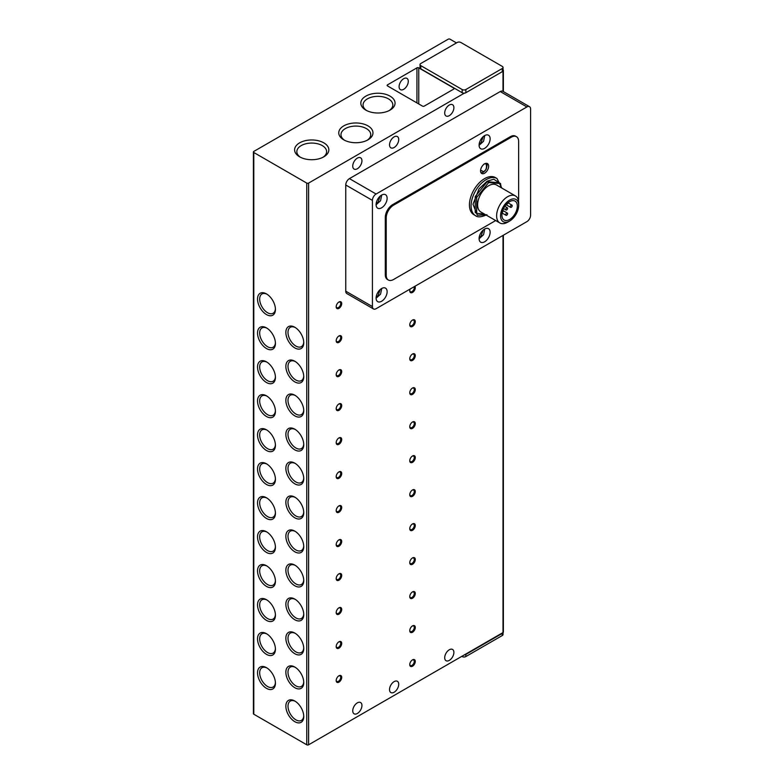 <?xml version="1.0" encoding="UTF-8"?>
<svg xmlns="http://www.w3.org/2000/svg" width="784" height="784" viewBox="0 0 784 784"><rect width="100%" height="100%" fill="white"/><g stroke="black" fill="none" stroke-linecap="round" stroke-linejoin="round"><path stroke-width="1.18" d="M403.682 78.704A6.507 3.753 -60 0 1 406.935 78.38A6.507 3.753 -60 0 1 407.935 83.584A6.507 3.753 -60 0 1 403.682 89.317A6.507 3.753 -60 0 1 400.438 89.641A6.507 3.753 -60 0 1 399.438 84.427A6.507 3.753 -60 0 1 403.682 78.704M394.117 136.886A6.507 3.753 -60 0 1 397.37 136.563A6.507 3.753 -60 0 1 398.37 141.777A6.507 3.753 -60 0 1 394.117 147.51A6.507 3.753 -60 0 1 390.873 147.833A6.507 3.753 -60 0 1 389.873 142.619A6.507 3.753 -60 0 1 394.117 136.886M357.337 158.123A6.507 3.753 -60 0 1 360.591 157.8A6.507 3.753 -60 0 1 361.591 163.013A6.507 3.753 -60 0 1 357.337 168.746A6.507 3.753 -60 0 1 354.084 169.07A6.507 3.753 -60 0 1 353.094 163.856A6.507 3.753 -60 0 1 357.337 158.123M394.117 681.619A6.507 3.753 -60 0 1 397.37 681.296A6.507 3.753 -60 0 1 398.37 686.51A6.507 3.753 -60 0 1 394.117 692.243A6.507 3.753 -60 0 1 390.873 692.556A6.507 3.753 -60 0 1 389.873 687.352A6.507 3.753 -60 0 1 394.117 681.619M357.337 702.856A6.507 3.753 -60 0 1 360.591 702.533A6.507 3.753 -60 0 1 361.591 707.746A6.507 3.753 -60 0 1 357.337 713.479A6.507 3.753 -60 0 1 354.084 713.803A6.507 3.753 -60 0 1 353.094 708.589A6.507 3.753 -60 0 1 357.337 702.856M365.834 96.138A17.111 9.878 180 0 1 390.04 96.138A17.111 9.878 180 0 1 390.04 110.113L390.04 110.113A17.111 9.878 180 0 1 365.834 110.113A17.111 9.878 180 0 1 365.834 96.138M389.197 110.564A14.886 8.595 0 0 0 392.823 104.938A14.886 8.595 0 0 0 383.631 97A14.886 8.595 0 0 0 367.412 98.862A14.886 8.595 0 0 0 363.051 104.938A14.886 8.595 0 0 0 366.677 110.564M299.625 142.855A17.111 9.878 180 0 1 323.821 142.855A17.111 9.878 180 0 1 323.821 156.829L323.821 156.829A17.111 9.878 180 0 1 299.625 156.829A17.111 9.878 180 0 1 299.625 142.855M322.988 157.28A14.886 8.595 0 0 0 326.614 151.665A14.886 8.595 0 0 0 317.422 143.727A14.886 8.595 0 0 0 301.203 145.589A14.886 8.595 0 0 0 296.842 151.665A14.886 8.595 0 0 0 300.468 157.28M343.764 125.871A17.111 9.878 180 0 1 367.97 125.871A17.111 9.878 180 0 1 367.97 139.836L367.97 139.836A17.111 9.878 180 0 1 343.764 139.836A17.111 9.878 180 0 1 343.764 125.871M367.128 140.297A14.886 8.595 0 0 0 370.754 134.672A14.886 8.595 0 0 0 361.561 126.734A14.886 8.595 0 0 0 345.342 128.596A14.886 8.595 0 0 0 340.981 134.672A14.886 8.595 0 0 0 344.607 140.297M294.804 347.91A12.652 7.301 60 0 1 285.856 332.416A12.652 7.301 60 0 1 294.804 327.251L294.804 327.251A12.652 7.301 60 0 1 303.751 342.745A12.652 7.301 60 0 1 294.804 347.91M295.362 327.585A11.143 6.429 -120 0 0 290.305 327.31A11.143 6.429 -120 0 0 288.6 336.238A11.143 6.429 -120 0 0 295.872 346.058A11.143 6.429 -120 0 0 301.448 346.606A11.143 6.429 -120 0 0 303.731 342.098M294.804 381.886A12.652 7.301 60 0 1 285.856 366.393A12.652 7.301 60 0 1 294.804 361.228L294.804 361.228A12.652 7.301 60 0 1 303.751 376.722A12.652 7.301 60 0 1 294.804 381.886M295.362 361.571A11.143 6.429 -120 0 0 290.305 361.297A11.143 6.429 -120 0 0 288.6 370.224A11.143 6.429 -120 0 0 295.872 380.034A11.143 6.429 -120 0 0 301.448 380.593A11.143 6.429 -120 0 0 303.731 376.075M295.362 395.548A11.143 6.429 -120 0 0 290.305 395.273A11.143 6.429 -120 0 0 287.993 400.369A11.143 6.429 -120 0 0 295.872 414.021A11.143 6.429 -120 0 0 301.448 414.569A11.143 6.429 -120 0 0 303.731 410.052M303.751 410.698A12.652 7.301 60 0 1 294.804 415.863A12.652 7.301 60 0 1 285.856 400.369A12.652 7.301 60 0 1 294.804 395.205A12.652 7.301 60 0 1 303.751 410.698M294.804 449.849A12.652 7.301 60 0 1 285.856 434.356A12.652 7.301 60 0 1 294.804 429.191L294.804 429.191A12.652 7.301 60 0 1 303.751 444.685A12.652 7.301 60 0 1 294.804 449.849M295.362 429.524A11.143 6.429 -120 0 0 290.305 429.25A11.143 6.429 -120 0 0 288.6 438.178A11.143 6.429 -120 0 0 295.872 447.997A11.143 6.429 -120 0 0 301.448 448.546A11.143 6.429 -120 0 0 303.731 444.038M295.362 463.501A11.143 6.429 -120 0 0 290.305 463.236A11.143 6.429 -120 0 0 287.993 468.332A11.143 6.429 -120 0 0 295.872 481.974A11.143 6.429 -120 0 0 301.448 482.523A11.143 6.429 -120 0 0 303.731 478.015M303.751 478.661A12.652 7.301 60 0 1 294.804 483.826A12.652 7.301 60 0 1 285.856 468.332A12.652 7.301 60 0 1 294.804 463.168A12.652 7.301 60 0 1 303.751 478.661M294.804 517.803A12.652 7.301 60 0 1 285.856 502.309A12.652 7.301 60 0 1 294.804 497.144L294.804 497.144A12.652 7.301 60 0 1 303.751 512.638A12.652 7.301 60 0 1 294.804 517.803M295.362 497.487A11.143 6.429 -120 0 0 290.305 497.213A11.143 6.429 -120 0 0 288.6 506.141A11.143 6.429 -120 0 0 295.872 515.95A11.143 6.429 -120 0 0 301.448 516.509A11.143 6.429 -120 0 0 303.731 511.991M294.804 551.789A12.652 7.301 60 0 1 285.856 536.285A12.652 7.301 60 0 1 294.804 531.121L294.804 531.121A12.652 7.301 60 0 1 303.751 546.624A12.652 7.301 60 0 1 294.804 551.789M295.362 531.464A11.143 6.429 -120 0 0 290.305 531.189A11.143 6.429 -120 0 0 288.6 540.117A11.143 6.429 -120 0 0 295.872 549.937A11.143 6.429 -120 0 0 301.448 550.486A11.143 6.429 -120 0 0 303.731 545.978M294.804 585.766A12.652 7.301 60 0 1 285.856 570.272A12.652 7.301 60 0 1 294.804 565.107L294.804 565.107A12.652 7.301 60 0 1 303.751 580.601A12.652 7.301 60 0 1 294.804 585.766M295.362 565.44A11.143 6.429 -120 0 0 290.305 565.166A11.143 6.429 -120 0 0 288.6 574.094A11.143 6.429 -120 0 0 295.872 583.913A11.143 6.429 -120 0 0 301.448 584.462A11.143 6.429 -120 0 0 303.731 579.954M295.362 599.427A11.143 6.429 -120 0 0 290.305 599.152A11.143 6.429 -120 0 0 287.993 604.248A11.143 6.429 -120 0 0 295.872 617.89A11.143 6.429 -120 0 0 301.448 618.449A11.143 6.429 -120 0 0 303.731 613.931M303.751 614.578A12.652 7.301 60 0 1 294.804 619.742A12.652 7.301 60 0 1 285.856 604.248A12.652 7.301 60 0 1 294.804 599.084A12.652 7.301 60 0 1 303.751 614.578M294.804 653.719A12.652 7.301 60 0 1 285.856 638.225A12.652 7.301 60 0 1 294.804 633.06L294.804 633.06A12.652 7.301 60 0 1 303.751 648.554A12.652 7.301 60 0 1 294.804 653.719M295.362 633.403A11.143 6.429 -120 0 0 290.305 633.129A11.143 6.429 -120 0 0 288.6 642.057A11.143 6.429 -120 0 0 295.872 651.876A11.143 6.429 -120 0 0 301.448 652.425A11.143 6.429 -120 0 0 303.731 647.907M295.362 667.38A11.143 6.429 -120 0 0 290.305 667.106A11.143 6.429 -120 0 0 287.993 672.211A11.143 6.429 -120 0 0 295.872 685.853A11.143 6.429 -120 0 0 301.448 686.402A11.143 6.429 -120 0 0 303.731 681.894M303.751 682.541A12.652 7.301 60 0 1 294.804 687.705A12.652 7.301 60 0 1 285.856 672.211A12.652 7.301 60 0 1 294.804 667.047A12.652 7.301 60 0 1 303.751 682.541M294.804 721.682A12.652 7.301 60 0 1 285.856 706.188A12.652 7.301 60 0 1 294.804 701.023L294.804 701.023A12.652 7.301 60 0 1 303.751 716.517A12.652 7.301 60 0 1 294.804 721.682M295.362 701.357A11.143 6.429 -120 0 0 290.305 701.092A11.143 6.429 -120 0 0 288.6 710.01A11.143 6.429 -120 0 0 295.872 719.83A11.143 6.429 -120 0 0 301.448 720.378A11.143 6.429 -120 0 0 303.731 715.87M266.482 314.57A12.652 7.301 60 0 1 257.534 299.076A12.652 7.301 60 0 1 266.482 293.912L266.482 293.912A12.652 7.301 60 0 1 275.429 309.406A12.652 7.301 60 0 1 266.482 314.57M267.03 294.245A11.143 6.429 -120 0 0 261.983 293.971A11.143 6.429 -120 0 0 260.278 302.898A11.143 6.429 -120 0 0 267.55 312.718A11.143 6.429 -120 0 0 273.126 313.267A11.143 6.429 -120 0 0 275.409 308.759M266.482 348.547A12.652 7.301 60 0 1 257.534 333.053A12.652 7.301 60 0 1 266.482 327.888L266.482 327.888A12.652 7.301 60 0 1 275.429 343.382A12.652 7.301 60 0 1 266.482 348.547M267.03 328.222A11.143 6.429 -120 0 0 261.983 327.947A11.143 6.429 -120 0 0 260.278 336.875A11.143 6.429 -120 0 0 267.55 346.695A11.143 6.429 -120 0 0 273.126 347.243A11.143 6.429 -120 0 0 275.409 342.735M266.482 382.523A12.652 7.301 60 0 1 257.534 367.03A12.652 7.301 60 0 1 266.482 361.865L266.482 361.865A12.652 7.301 60 0 1 275.429 377.359A12.652 7.301 60 0 1 266.482 382.523M267.03 362.208A11.143 6.429 -120 0 0 261.983 361.934A11.143 6.429 -120 0 0 260.278 370.861A11.143 6.429 -120 0 0 267.55 380.671A11.143 6.429 -120 0 0 273.126 381.23A11.143 6.429 -120 0 0 275.409 376.712M266.482 416.5A12.652 7.301 60 0 1 257.534 401.006A12.652 7.301 60 0 1 266.482 395.842L266.482 395.842A12.652 7.301 60 0 1 275.429 411.335A12.652 7.301 60 0 1 266.482 416.5M267.03 396.185A11.143 6.429 -120 0 0 261.983 395.91A11.143 6.429 -120 0 0 260.278 404.838A11.143 6.429 -120 0 0 267.55 414.658A11.143 6.429 -120 0 0 273.126 415.206A11.143 6.429 -120 0 0 275.409 410.689M266.482 450.486A12.652 7.301 60 0 1 257.534 434.993A12.652 7.301 60 0 1 266.482 429.828L266.482 429.828A12.652 7.301 60 0 1 275.429 445.322A12.652 7.301 60 0 1 266.482 450.486M267.03 430.161A11.143 6.429 -120 0 0 261.983 429.887A11.143 6.429 -120 0 0 260.278 438.815A11.143 6.429 -120 0 0 267.55 448.634A11.143 6.429 -120 0 0 273.126 449.183A11.143 6.429 -120 0 0 275.409 444.675M266.482 484.463A12.652 7.301 60 0 1 257.534 468.969A12.652 7.301 60 0 1 266.482 463.805L266.482 463.805A12.652 7.301 60 0 1 275.429 479.298A12.652 7.301 60 0 1 266.482 484.463M267.03 464.138A11.143 6.429 -120 0 0 261.983 463.873A11.143 6.429 -120 0 0 260.278 472.791A11.143 6.429 -120 0 0 267.55 482.611A11.143 6.429 -120 0 0 273.126 483.16A11.143 6.429 -120 0 0 275.409 478.652M266.482 518.44A12.652 7.301 60 0 1 257.534 502.946A12.652 7.301 60 0 1 266.482 497.781L266.482 497.781A12.652 7.301 60 0 1 275.429 513.275A12.652 7.301 60 0 1 266.482 518.44M267.03 498.124A11.143 6.429 -120 0 0 261.983 497.85A11.143 6.429 -120 0 0 260.278 506.778A11.143 6.429 -120 0 0 267.55 516.587A11.143 6.429 -120 0 0 273.126 517.146A11.143 6.429 -120 0 0 275.409 512.628M267.03 532.101A11.143 6.429 -120 0 0 261.983 531.826A11.143 6.429 -120 0 0 259.671 536.932A11.143 6.429 -120 0 0 267.55 550.574A11.143 6.429 -120 0 0 273.126 551.123A11.143 6.429 -120 0 0 275.409 546.615M275.429 547.261A12.652 7.301 60 0 1 266.482 552.426A12.652 7.301 60 0 1 257.534 536.932A12.652 7.301 60 0 1 266.482 531.768A12.652 7.301 60 0 1 275.429 547.261M267.03 566.077A11.143 6.429 -120 0 0 261.983 565.803A11.143 6.429 -120 0 0 259.671 570.909A11.143 6.429 -120 0 0 267.55 584.55A11.143 6.429 -120 0 0 273.126 585.099A11.143 6.429 -120 0 0 275.409 580.591M275.429 581.238A12.652 7.301 60 0 1 266.482 586.403A12.652 7.301 60 0 1 257.534 570.909A12.652 7.301 60 0 1 266.482 565.744A12.652 7.301 60 0 1 275.429 581.238M266.482 620.379A12.652 7.301 60 0 1 257.534 604.885A12.652 7.301 60 0 1 266.482 599.721L266.482 599.721A12.652 7.301 60 0 1 275.429 615.215A12.652 7.301 60 0 1 266.482 620.379M267.03 600.064A11.143 6.429 -120 0 0 261.983 599.789A11.143 6.429 -120 0 0 260.278 608.717A11.143 6.429 -120 0 0 267.55 618.527A11.143 6.429 -120 0 0 273.126 619.086A11.143 6.429 -120 0 0 275.409 614.568M267.03 634.04A11.143 6.429 -120 0 0 261.983 633.766A11.143 6.429 -120 0 0 259.671 638.862A11.143 6.429 -120 0 0 267.55 652.513A11.143 6.429 -120 0 0 273.126 653.062A11.143 6.429 -120 0 0 275.409 648.544M275.429 649.191A12.652 7.301 60 0 1 266.482 654.356A12.652 7.301 60 0 1 257.534 638.862A12.652 7.301 60 0 1 266.482 633.697A12.652 7.301 60 0 1 275.429 649.191M266.482 688.342A12.652 7.301 60 0 1 257.534 672.848A12.652 7.301 60 0 1 266.482 667.684L266.482 667.684A12.652 7.301 60 0 1 275.429 683.178A12.652 7.301 60 0 1 266.482 688.342M267.03 668.017A11.143 6.429 -120 0 0 261.983 667.743A11.143 6.429 -120 0 0 260.278 676.67A11.143 6.429 -120 0 0 267.55 686.49A11.143 6.429 -120 0 0 273.126 687.039A11.143 6.429 -120 0 0 275.409 682.531M449.301 105.036A6.507 3.753 -60 0 1 452.544 104.713A6.507 3.753 -60 0 1 453.544 109.927A6.507 3.753 -60 0 1 449.301 115.65A6.507 3.753 -60 0 1 446.047 115.973A6.507 3.753 -60 0 1 445.047 110.76A6.507 3.753 -60 0 1 449.301 105.036M449.301 649.769A6.507 3.753 -60 0 1 452.544 649.446A6.507 3.753 -60 0 1 453.544 654.65A6.507 3.753 -60 0 1 449.301 660.383A6.507 3.753 -60 0 1 446.047 660.706A6.507 3.753 -60 0 1 445.047 655.493A6.507 3.753 -60 0 1 449.301 649.769M336.199 306.475A3.195 1.842 120 0 0 336.846 307.671A3.195 1.842 120 0 0 338.453 307.514A3.195 1.842 120 0 0 340.707 303.604A3.195 1.842 120 0 0 340.05 302.134A3.195 1.842 120 0 0 338.688 302.173M341.706 303.604A3.9 2.254 -60 0 1 338.943 308.377A3.9 2.254 -60 0 1 336.189 306.789A3.9 2.254 -60 0 1 338.943 302.007A3.9 2.254 -60 0 1 341.706 303.604M336.199 340.452A3.195 1.842 120 0 0 336.846 341.657A3.195 1.842 120 0 0 338.453 341.501A3.195 1.842 120 0 0 340.707 337.581A3.195 1.842 120 0 0 340.05 336.111A3.195 1.842 120 0 0 338.688 336.15M341.706 337.581A3.9 2.254 -60 0 1 338.943 342.353A3.9 2.254 -60 0 1 336.189 340.766A3.9 2.254 -60 0 1 338.943 335.983A3.9 2.254 -60 0 1 341.706 337.581M336.199 374.438A3.195 1.842 120 0 0 336.846 375.634A3.195 1.842 120 0 0 338.453 375.477A3.195 1.842 120 0 0 340.707 371.557A3.195 1.842 120 0 0 340.05 370.097A3.195 1.842 120 0 0 338.688 370.126M341.706 371.557A3.9 2.254 -60 0 1 338.943 376.34A3.9 2.254 -60 0 1 336.189 374.742A3.9 2.254 -60 0 1 338.943 369.97A3.9 2.254 -60 0 1 341.706 371.557M336.199 408.415A3.195 1.842 120 0 0 336.846 409.611A3.195 1.842 120 0 0 338.453 409.454A3.195 1.842 120 0 0 340.707 405.534A3.195 1.842 120 0 0 340.05 404.074A3.195 1.842 120 0 0 338.688 404.113M341.706 405.534A3.9 2.254 -60 0 1 338.943 410.316A3.9 2.254 -60 0 1 336.189 408.719A3.9 2.254 -60 0 1 338.943 403.946A3.9 2.254 -60 0 1 341.706 405.534M336.199 442.392A3.195 1.842 120 0 0 336.846 443.597A3.195 1.842 120 0 0 338.453 443.43A3.195 1.842 120 0 0 340.707 439.52A3.195 1.842 120 0 0 340.05 438.05A3.195 1.842 120 0 0 338.688 438.089M341.706 439.52A3.9 2.254 -60 0 1 338.943 444.293A3.9 2.254 -60 0 1 336.189 442.705A3.9 2.254 -60 0 1 338.943 437.923A3.9 2.254 -60 0 1 341.706 439.52M336.199 476.378A3.195 1.842 120 0 0 336.846 477.574A3.195 1.842 120 0 0 338.453 477.417A3.195 1.842 120 0 0 340.707 473.497A3.195 1.842 120 0 0 340.05 472.037A3.195 1.842 120 0 0 338.688 472.066M341.706 473.497A3.9 2.254 -60 0 1 338.943 478.279A3.9 2.254 -60 0 1 336.189 476.682A3.9 2.254 -60 0 1 338.943 471.899A3.9 2.254 -60 0 1 341.706 473.497M336.199 510.355A3.195 1.842 120 0 0 336.846 511.55A3.195 1.842 120 0 0 338.453 511.393A3.195 1.842 120 0 0 340.707 507.473A3.195 1.842 120 0 0 340.05 506.013A3.195 1.842 120 0 0 338.688 506.052M341.706 507.473A3.9 2.254 -60 0 1 338.943 512.256A3.9 2.254 -60 0 1 336.189 510.658A3.9 2.254 -60 0 1 338.943 505.886A3.9 2.254 -60 0 1 341.706 507.473M336.199 544.331A3.195 1.842 120 0 0 336.846 545.527A3.195 1.842 120 0 0 338.453 545.37A3.195 1.842 120 0 0 340.707 541.46A3.195 1.842 120 0 0 340.05 539.99A3.195 1.842 120 0 0 338.688 540.029M341.706 541.46A3.9 2.254 -60 0 1 338.943 546.232A3.9 2.254 -60 0 1 336.189 544.645A3.9 2.254 -60 0 1 338.943 539.862A3.9 2.254 -60 0 1 341.706 541.46M336.199 578.308A3.195 1.842 120 0 0 336.846 579.513A3.195 1.842 120 0 0 338.453 579.347A3.195 1.842 120 0 0 340.707 575.436A3.195 1.842 120 0 0 340.05 573.966A3.195 1.842 120 0 0 338.688 574.006M341.706 575.436A3.9 2.254 -60 0 1 338.943 580.209A3.9 2.254 -60 0 1 336.189 578.621A3.9 2.254 -60 0 1 338.943 573.839A3.9 2.254 -60 0 1 341.706 575.436M336.199 612.294A3.195 1.842 120 0 0 336.846 613.49A3.195 1.842 120 0 0 338.453 613.333A3.195 1.842 120 0 0 340.707 609.413A3.195 1.842 120 0 0 340.05 607.953A3.195 1.842 120 0 0 338.688 607.982M341.706 609.413A3.9 2.254 -60 0 1 338.943 614.195A3.9 2.254 -60 0 1 336.189 612.598A3.9 2.254 -60 0 1 338.943 607.825A3.9 2.254 -60 0 1 341.706 609.413M336.199 646.271A3.195 1.842 120 0 0 336.846 647.466A3.195 1.842 120 0 0 338.453 647.31A3.195 1.842 120 0 0 340.707 643.39A3.195 1.842 120 0 0 340.05 641.929A3.195 1.842 120 0 0 338.688 641.969M341.706 643.39A3.9 2.254 -60 0 1 338.943 648.172A3.9 2.254 -60 0 1 336.189 646.575A3.9 2.254 -60 0 1 338.943 641.802A3.9 2.254 -60 0 1 341.706 643.39M336.199 680.247A3.195 1.842 120 0 0 336.846 681.443A3.195 1.842 120 0 0 338.453 681.286A3.195 1.842 120 0 0 340.707 677.376A3.195 1.842 120 0 0 340.05 675.906A3.195 1.842 120 0 0 338.688 675.945M341.706 677.376A3.9 2.254 -60 0 1 338.943 682.149A3.9 2.254 -60 0 1 336.189 680.561A3.9 2.254 -60 0 1 338.943 675.779A3.9 2.254 -60 0 1 341.706 677.376M409.767 290.55A3.195 1.842 120 0 0 410.414 291.746A3.195 1.842 120 0 0 412.012 291.589A3.195 1.842 120 0 0 414.275 287.669A3.195 1.842 120 0 0 414.099 286.758M414.903 286.297A3.9 2.254 -60 0 1 415.275 287.669A3.9 2.254 -60 0 1 412.511 292.452A3.9 2.254 -60 0 1 409.758 290.854A3.9 2.254 -60 0 1 410.12 289.051M409.767 324.527A3.195 1.842 120 0 0 410.414 325.723A3.195 1.842 120 0 0 412.012 325.566A3.195 1.842 120 0 0 414.275 321.656A3.195 1.842 120 0 0 413.619 320.186A3.195 1.842 120 0 0 412.257 320.225M415.275 321.656A3.9 2.254 -60 0 1 412.511 326.428A3.9 2.254 -60 0 1 409.758 324.841A3.9 2.254 -60 0 1 412.511 320.058A3.9 2.254 -60 0 1 415.275 321.656M409.767 358.504A3.195 1.842 120 0 0 410.414 359.709A3.195 1.842 120 0 0 412.012 359.552A3.195 1.842 120 0 0 414.275 355.632A3.195 1.842 120 0 0 413.619 354.172A3.195 1.842 120 0 0 412.257 354.201M415.275 355.632A3.9 2.254 -60 0 1 412.511 360.405A3.9 2.254 -60 0 1 409.758 358.817A3.9 2.254 -60 0 1 412.511 354.035A3.9 2.254 -60 0 1 415.275 355.632M409.767 392.49A3.195 1.842 120 0 0 410.414 393.686A3.195 1.842 120 0 0 412.012 393.529A3.195 1.842 120 0 0 414.275 389.609A3.195 1.842 120 0 0 413.619 388.149A3.195 1.842 120 0 0 412.257 388.188M415.275 389.609A3.9 2.254 -60 0 1 412.511 394.391A3.9 2.254 -60 0 1 409.758 392.794A3.9 2.254 -60 0 1 412.511 388.021A3.9 2.254 -60 0 1 415.275 389.609M409.767 426.467A3.195 1.842 120 0 0 410.414 427.662A3.195 1.842 120 0 0 412.012 427.505A3.195 1.842 120 0 0 414.275 423.585A3.195 1.842 120 0 0 413.619 422.125A3.195 1.842 120 0 0 412.257 422.164M415.275 423.585A3.9 2.254 -60 0 1 412.511 428.368A3.9 2.254 -60 0 1 409.758 426.78A3.9 2.254 -60 0 1 412.511 421.998A3.9 2.254 -60 0 1 415.275 423.585M409.767 460.443A3.195 1.842 120 0 0 410.414 461.649A3.195 1.842 120 0 0 412.012 461.482A3.195 1.842 120 0 0 414.275 457.572A3.195 1.842 120 0 0 413.619 456.102A3.195 1.842 120 0 0 412.257 456.141M415.275 457.572A3.9 2.254 -60 0 1 412.511 462.344A3.9 2.254 -60 0 1 409.758 460.757A3.9 2.254 -60 0 1 412.511 455.974A3.9 2.254 -60 0 1 415.275 457.572M409.767 494.43A3.195 1.842 120 0 0 410.414 495.625A3.195 1.842 120 0 0 412.012 495.468A3.195 1.842 120 0 0 414.275 491.548A3.195 1.842 120 0 0 413.619 490.088A3.195 1.842 120 0 0 412.257 490.118M415.275 491.548A3.9 2.254 -60 0 1 412.511 496.331A3.9 2.254 -60 0 1 409.758 494.733A3.9 2.254 -60 0 1 412.511 489.951A3.9 2.254 -60 0 1 415.275 491.548M409.767 528.406A3.195 1.842 120 0 0 410.414 529.602A3.195 1.842 120 0 0 412.012 529.445A3.195 1.842 120 0 0 414.275 525.525A3.195 1.842 120 0 0 413.619 524.065A3.195 1.842 120 0 0 412.257 524.104M415.275 525.525A3.9 2.254 -60 0 1 412.511 530.307A3.9 2.254 -60 0 1 409.758 528.71A3.9 2.254 -60 0 1 412.511 523.937A3.9 2.254 -60 0 1 415.275 525.525M409.767 562.383A3.195 1.842 120 0 0 410.414 563.578A3.195 1.842 120 0 0 412.012 563.422A3.195 1.842 120 0 0 414.275 559.511A3.195 1.842 120 0 0 413.619 558.041A3.195 1.842 120 0 0 412.257 558.081M415.275 559.511A3.9 2.254 -60 0 1 412.511 564.284A3.9 2.254 -60 0 1 409.758 562.696A3.9 2.254 -60 0 1 412.511 557.914A3.9 2.254 -60 0 1 415.275 559.511M409.767 596.359A3.195 1.842 120 0 0 410.414 597.565A3.195 1.842 120 0 0 412.012 597.408A3.195 1.842 120 0 0 414.275 593.488A3.195 1.842 120 0 0 413.619 592.018A3.195 1.842 120 0 0 412.257 592.057M415.275 593.488A3.9 2.254 -60 0 1 412.511 598.261A3.9 2.254 -60 0 1 409.758 596.673A3.9 2.254 -60 0 1 412.511 591.891A3.9 2.254 -60 0 1 415.275 593.488M409.767 630.346A3.195 1.842 120 0 0 410.414 631.541A3.195 1.842 120 0 0 412.012 631.385A3.195 1.842 120 0 0 414.275 627.465A3.195 1.842 120 0 0 413.619 626.004A3.195 1.842 120 0 0 412.257 626.034M415.275 627.465A3.9 2.254 -60 0 1 412.511 632.247A3.9 2.254 -60 0 1 409.758 630.65A3.9 2.254 -60 0 1 412.511 625.877A3.9 2.254 -60 0 1 415.275 627.465M409.767 664.322A3.195 1.842 120 0 0 410.414 665.518A3.195 1.842 120 0 0 412.012 665.361A3.195 1.842 120 0 0 414.275 661.441A3.195 1.842 120 0 0 413.619 659.981A3.195 1.842 120 0 0 412.257 660.02M415.275 661.441A3.9 2.254 -60 0 1 412.511 666.224A3.9 2.254 -60 0 1 409.758 664.626A3.9 2.254 -60 0 1 412.511 659.854A3.9 2.254 -60 0 1 415.275 661.441M484.61 135.612A7.801 4.508 -60 0 1 488.51 135.23A7.801 4.508 -60 0 1 489.706 141.483A7.801 4.508 -60 0 1 484.61 148.362A7.801 4.508 -60 0 1 480.71 148.744A7.801 4.508 -60 0 1 479.514 142.492A7.801 4.508 -60 0 1 484.61 135.612M484.61 229.055A7.801 4.508 -60 0 1 488.51 228.673A7.801 4.508 -60 0 1 489.706 234.926A7.801 4.508 -60 0 1 484.61 241.805A7.801 4.508 -60 0 1 480.71 242.187A7.801 4.508 -60 0 1 479.514 235.935A7.801 4.508 -60 0 1 484.61 229.055M381.612 195.079A7.801 4.508 -60 0 1 385.512 194.697A7.801 4.508 -60 0 1 386.708 200.949A7.801 4.508 -60 0 1 381.612 207.819A7.801 4.508 -60 0 1 377.712 208.211A7.801 4.508 -60 0 1 376.516 201.958A7.801 4.508 -60 0 1 381.612 195.079M381.612 288.522A7.801 4.508 -60 0 1 385.512 288.14A7.801 4.508 -60 0 1 386.708 294.392A7.801 4.508 -60 0 1 381.612 301.262A7.801 4.508 -60 0 1 377.712 301.654A7.801 4.508 -60 0 1 376.516 295.401A7.801 4.508 -60 0 1 381.612 288.522M496.997 178.517A21.462 12.387 -60 0 0 486.266 179.575A21.462 12.387 -60 0 0 472.242 198.489A21.462 12.387 -60 0 0 475.535 215.678L473.879 214.728A21.462 12.387 -60 0 1 470.586 197.529A21.462 12.387 -60 0 1 484.61 178.625A21.462 12.387 -60 0 1 495.341 177.556L496.997 178.517L501.799 188.042M484.61 163.856A5.723 3.303 -60 0 1 487.472 163.582A5.723 3.303 -60 0 1 488.344 168.158A5.723 3.303 -60 0 1 484.61 173.205A5.723 3.303 -60 0 1 481.748 173.489A5.723 3.303 -60 0 1 480.866 168.903A5.723 3.303 -60 0 1 484.61 163.856M509.62 221.049L507.65 222.186A15.602 9.006 -60 0 1 499.849 222.96L480.857 211.994A15.602 9.006 -60 0 1 478.456 199.489A15.602 9.006 -60 0 1 488.657 185.739A15.602 9.006 -60 0 1 496.458 184.965L515.451 195.931A15.602 9.006 -60 0 1 518.685 203.076L518.685 205.349A12.818 7.399 -60 0 1 509.62 221.049A12.818 7.399 -60 0 1 500.564 215.816A12.818 7.399 -60 0 1 509.62 200.116A12.818 7.399 -60 0 1 518.685 205.349M499.849 222.96A15.602 9.006 -60 0 1 496.615 215.816A15.602 9.006 -60 0 1 507.65 196.696A15.602 9.006 -60 0 1 515.451 195.931M509.62 219.5A10.927 6.311 120 0 0 516.754 209.877A10.927 6.311 120 0 0 515.088 201.125A10.927 6.311 120 0 0 509.62 201.664A10.927 6.311 120 0 0 502.485 211.288A10.927 6.311 120 0 0 504.161 220.039A10.927 6.311 120 0 0 509.62 219.5M506.68 209.945A1.303 0.755 -60 0 1 506.033 210.014A1.303 0.755 -60 0 1 505.827 208.965A1.303 0.755 -60 0 1 506.68 207.819A1.303 0.755 -60 0 1 507.326 207.76A1.303 0.755 -60 0 1 507.532 208.799A1.303 0.755 -60 0 1 506.68 209.945M511.276 207.29A1.303 0.755 -60 0 1 510.629 207.358A1.303 0.755 -60 0 1 510.423 206.31A1.303 0.755 -60 0 1 511.276 205.163A1.303 0.755 -60 0 1 511.923 205.104A1.303 0.755 -60 0 1 512.128 206.143A1.303 0.755 -60 0 1 511.276 207.29M506.68 215.257A1.303 0.755 -60 0 1 506.033 215.316A1.303 0.755 -60 0 1 505.827 214.277A1.303 0.755 -60 0 1 506.68 213.13A1.303 0.755 -60 0 1 507.326 213.062A1.303 0.755 -60 0 1 507.532 214.11A1.303 0.755 -60 0 1 506.68 215.257M507.591 203.144A1.303 0.755 -60 0 1 506.68 204.634A1.303 0.755 -60 0 1 506.062 204.722L510.629 207.358M253.408 151.969L253.408 713.685A1.303 0.755 0 0 0 253.791 714.214L253.791 152.498A1.303 0.755 180 0 1 253.408 151.969A1.303 0.755 180 0 1 253.791 151.439L448.193 39.2A1.303 0.755 180 0 1 450.036 39.2L456.474 42.914M253.791 714.214L306.76 744.8A1.303 0.755 0 0 0 308.602 744.8L464.383 654.865A2.597 1.499 0 0 0 465.853 654.434L502.27 633.413A2.597 1.499 0 0 0 503.005 632.561A1.303 0.755 0 0 0 503.377 632.031L503.377 235.21M416.931 67.865A1.303 0.755 180 0 1 418.764 67.865L453.711 88.043A1.303 0.755 180 0 1 454.093 88.572A1.303 0.755 180 0 1 453.711 89.102L424.281 106.095A1.303 0.755 180 0 1 422.449 106.095L387.502 85.917A1.303 0.755 180 0 1 387.12 85.387A1.303 0.755 180 0 1 387.502 84.858L416.931 67.865L416.931 102.91M253.791 152.498L306.76 183.084A1.303 0.755 180 0 0 308.602 183.084L464.383 93.139A2.597 1.499 180 0 1 462.168 92.718L420.792 68.825L420.792 65.64A2.597 1.499 180 0 1 420.028 64.582A2.597 1.499 180 0 1 420.792 63.514L457.209 42.493A2.597 1.499 180 0 1 460.884 42.493L502.27 66.385A2.597 1.499 180 0 1 503.024 67.444L503.024 70.629A2.597 1.499 180 0 1 503.005 70.844A1.303 0.755 180 0 0 503.377 70.315L503.377 91.601M503.024 69.796A1.303 0.755 180 0 1 503.377 70.315M420.792 68.825A2.597 1.499 180 0 1 420.028 67.767L420.028 64.582M461.805 656.345L462.168 656.561A2.597 1.499 0 0 0 465.853 656.561L502.27 635.54A2.597 1.499 0 0 0 503.024 634.472L503.024 632.551M464.383 654.865L503.005 632.561L503.005 235.425M464.383 93.139A2.597 1.499 0 0 0 465.853 92.718L502.27 71.697A2.597 1.499 0 0 0 503.005 70.844L503.005 91.385A5.204 2.999 120 0 0 502.848 91.287L529.514 106.693A5.204 2.999 120 0 1 530.592 109.074L530.592 215.257A5.204 2.999 120 0 1 526.907 221.627L376.095 308.7A5.204 2.999 -60 0 1 373.498 308.955L346.832 293.559A5.204 2.999 -60 0 1 345.754 291.178L345.754 184.995A5.204 2.999 -60 0 1 349.429 178.625L500.241 91.552L526.907 106.947L376.095 194.02L349.429 178.625M502.848 91.287A5.204 2.999 120 0 0 500.241 91.552M420.792 65.64L462.168 89.533L462.168 92.718M465.853 92.718L465.853 89.533A2.597 1.499 180 0 1 462.168 89.533M503.024 67.444A2.597 1.499 180 0 1 502.27 68.502L502.27 71.697M345.754 184.995L372.42 200.39A5.204 2.999 -60 0 1 376.095 194.02M372.42 200.39L372.42 306.573L345.754 291.178M373.498 308.955A5.204 2.999 -60 0 1 372.42 306.573M465.853 89.533L502.27 68.502M495.674 220.549L393.568 279.496A10.408 6.007 -60 0 1 388.364 280.015L387.453 279.476A10.408 6.007 -60 0 1 385.297 274.714L385.297 217.374A10.408 6.007 -60 0 1 392.647 204.634L510.355 136.681A10.408 6.007 -60 0 1 515.558 136.161L516.48 136.69A10.408 6.007 -60 0 1 518.636 141.453L518.636 198.793A10.408 6.007 -60 0 1 518.469 200.694M529.514 106.693A5.204 2.999 120 0 0 526.907 106.947M510.355 136.681L511.276 137.21A10.408 6.007 -60 0 1 516.48 136.69M511.276 137.21L393.568 205.163L392.647 204.634M385.297 217.374L386.218 217.913A10.408 6.007 -60 0 1 393.568 205.163M386.218 217.913L386.218 275.253L385.297 274.714M388.364 280.015A10.408 6.007 -60 0 1 386.218 275.253M500.613 187.356L500.613 183.603L499.143 182.76L487.187 181.692L475.231 196.559L475.231 212.503L476.701 213.346L484.394 214.032M475.231 196.559L476.701 197.411L476.701 213.346M487.187 181.692L488.657 182.535L476.701 197.411M500.613 183.603L488.657 182.535M507.326 213.062L502.769 210.435A1.303 0.755 -60 0 1 502.936 211.425A1.303 0.755 -60 0 1 502.172 212.542M483.15 136.69L480.935 143.051L479.289 143.374M483.15 230.133L480.935 236.494L479.289 236.817M380.152 196.147L377.937 202.507L376.291 202.831M380.152 289.59L377.937 295.95L376.291 296.274M485.757 214.826L477.348 215.218L472.997 204.252L479.073 188.787L487.187 181.173L493.753 179.232L500.172 183.358M500.613 184.348L501.368 187.797M483.689 164.395C487.403 160.965 487.403 170.755 483.689 171.608L480.592 170.285M306.76 744.8L306.76 183.084M502.27 635.54L502.27 633.413M465.853 654.434L465.853 656.561M308.602 183.084L308.602 744.8M418.764 103.968L418.764 67.865M453.711 88.043L453.711 89.102M387.502 85.917L387.502 84.858M484.747 135.544L483.552 141.267L479.093 145.324M484.747 228.987L483.552 234.71L479.093 238.767M381.749 195L380.554 200.733L376.095 204.791M381.749 288.443L380.554 294.176L376.095 298.234M486.511 163.307L487.148 164.993L486.227 169.177L483.424 172.206L481.033 172.794M503.544 208.573L506.033 210.014M502.074 213.032L506.033 215.316M475.535 215.678C477.681 217.501 481.474 217.168 486.913 214.679M504.847 206.329L507.326 207.76M507.973 202.821L511.923 205.104"/></g></svg>
